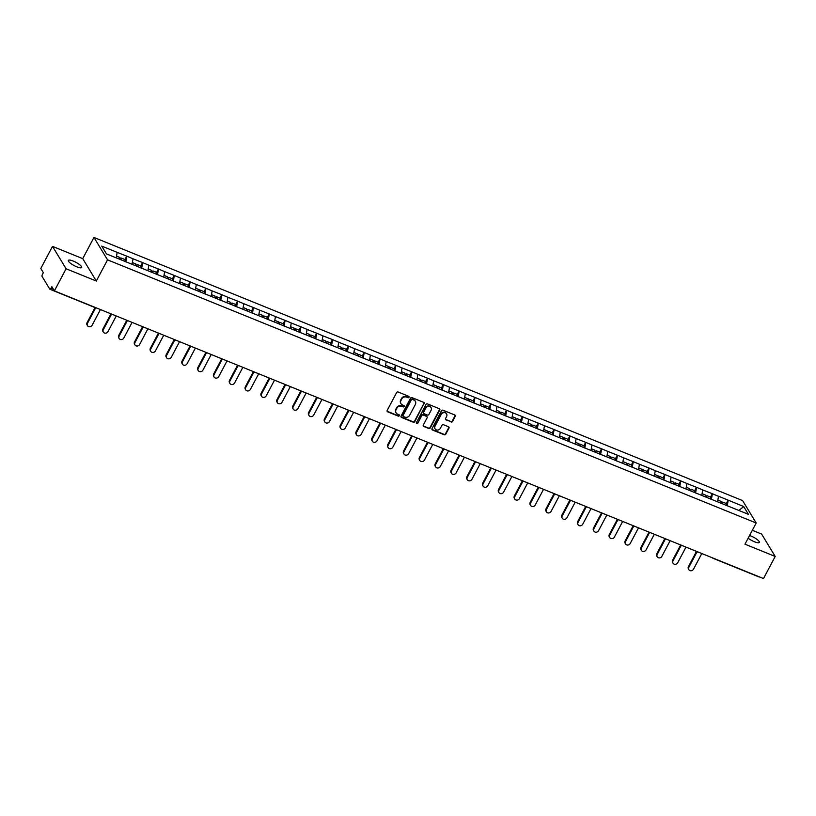 <?xml version="1.0" encoding="UTF-8"?>
<svg xmlns="http://www.w3.org/2000/svg" width="816" height="816" viewBox="0 0 816 816"><rect width="100%" height="100%" fill="white"/><g stroke="black" fill="none" stroke-linecap="round" stroke-linejoin="round"><path stroke-width="1.22" d="M409.051 397.27A0.806 0.724 148.8 0 0 408.724 396.29L398.147 391.996A1.153 1.04 148.8 0 0 396.627 392.588L387.182 410.417A1.153 1.04 148.8 0 0 387.651 411.815L398.228 416.109A0.806 0.724 148.8 0 0 399.289 414.987A0.806 0.724 148.8 0 0 398.963 414.722L397.596 414.161A3.703 3.315 148.8 0 1 396.086 409.703L396.872 408.214A3.703 3.315 148.8 0 1 401.737 406.337L403.114 406.888A0.806 0.724 148.8 0 0 404.165 405.776A0.806 0.724 148.8 0 0 403.849 405.501L402.472 404.95A3.703 3.315 148.8 0 1 400.972 400.483L401.758 399.004A3.703 3.315 148.8 0 1 406.623 397.127L407.99 397.678A0.806 0.724 148.8 0 0 409.051 397.27M400.86 403.471A3.703 3.315 148.8 0 1 400.697 400.034L401.482 398.555A3.703 3.315 148.8 0 1 406.348 396.678L407.714 397.229A0.806 0.724 148.8 0 0 408.867 396.372M387.08 411.182A1.153 1.04 148.8 0 0 387.376 411.366L397.963 415.66A0.806 0.724 148.8 0 0 399.106 414.793M395.984 412.682A3.703 3.315 148.8 0 1 395.821 409.255L396.607 407.765A3.703 3.315 148.8 0 1 401.472 405.889L402.839 406.439A0.806 0.724 148.8 0 0 403.991 405.583M749.567 535.51A7.538 1.856 -152.1 0 1 750.944 536.01A7.538 1.856 -152.1 0 1 759.349 542.405A7.538 1.856 -152.1 0 1 754.423 541.742A7.538 1.856 -152.1 0 1 748.139 538.193M76.765 266.812A7.538 1.856 -152.1 0 1 68.36 260.416A7.538 1.856 -152.1 0 1 73.277 261.079A7.538 1.856 -152.1 0 1 81.682 267.475A7.538 1.856 -152.1 0 1 76.765 266.812M451.054 421.954A1.153 1.04 148.8 0 0 452.574 421.362L455.226 416.364A1.153 1.04 148.8 0 0 454.747 414.967L443.006 410.203A1.153 1.04 148.8 0 0 441.476 410.785L432.041 428.614A1.153 1.04 148.8 0 0 432.511 430.012L444.261 434.775A1.153 1.04 148.8 0 0 445.781 434.194L448.984 428.145A1.153 1.04 148.8 0 0 448.514 426.758L443.486 424.718A1.153 1.04 148.8 0 0 441.966 425.299L440.375 428.298A3.091 2.774 148.8 0 1 435.061 428.818A3.091 2.774 148.8 0 1 435.05 426.136L441.262 414.395A3.091 2.774 148.8 0 1 446.566 413.875A3.091 2.774 148.8 0 1 446.587 416.558L445.556 418.516A1.153 1.04 148.8 0 0 446.026 419.914L450.779 421.505A1.153 1.04 148.8 0 0 452.299 420.913L454.951 415.915A1.153 1.04 148.8 0 0 455.053 415.15M96.319 281.03L82.732 258.641L52.499 246.371L66.096 268.77L96.319 281.03L107.539 259.845L756.187 522.995L744.967 544.19L775.2 556.451L763.501 578.554L54.386 290.873L51.847 286.681L50.99 288.293L53.428 289.282M66.096 268.77L54.386 290.873M424.259 403.798A1.153 1.04 148.8 0 0 423.779 402.4L412.029 397.637A1.153 1.04 148.8 0 0 410.509 398.218L401.074 416.058A1.153 1.04 148.8 0 0 401.543 417.445L413.294 422.219A1.153 1.04 148.8 0 0 414.814 421.627L423.983 403.349A1.153 1.04 148.8 0 0 424.075 402.584M427.513 403.92L439.263 408.683A1.153 1.04 148.8 0 1 439.742 410.081L430.297 427.91A1.153 1.04 148.8 0 1 428.777 428.492L423.749 426.452A1.153 1.04 148.8 0 1 423.28 425.065L427.105 417.833A1.153 1.04 148.8 0 0 426.635 416.435L423.3 415.079A1.153 1.04 148.8 0 0 421.78 415.67L417.792 423.198A0.806 0.724 148.8 0 1 416.395 422.637L425.993 404.501A1.153 1.04 148.8 0 1 427.513 403.92M107.539 259.845L93.952 237.446L742.601 500.596L756.187 522.995M726.332 503.533L728.127 500.137L718.498 496.22L717.59 501.83M728.127 500.137L743.682 506.542L748.415 514.335L106.457 253.898L101.735 246.106L117.198 252.379L116.219 257.856M124.96 259.559L126.755 256.153L117.198 252.379M126.755 256.153L133.028 258.805L132.039 264.272M140.78 265.975L142.586 262.579L133.028 258.805M142.586 262.579L148.859 265.22L147.869 270.698M156.611 272.401L158.406 268.994L148.859 265.22M158.406 268.994L164.679 271.636L163.69 277.114M172.431 278.817L174.236 275.42L164.679 271.636M174.236 275.42L180.509 278.062L179.52 283.54M188.261 285.243L190.057 281.836L180.509 278.062M190.057 281.836L196.33 284.478L195.34 289.955M204.082 291.659L205.887 288.252L196.33 284.478M205.887 288.252L212.16 290.904L211.171 296.381M219.912 298.085L221.707 294.678L212.16 290.904M221.707 294.678L227.98 297.32L226.991 302.797M235.732 304.501L237.538 301.094L227.98 297.32M237.538 301.094L243.811 303.746L242.821 309.223M251.563 310.916L253.368 307.52L243.811 303.746M253.368 307.52L259.631 310.162L258.652 315.639M267.383 317.342L269.188 313.936L259.631 310.162M269.188 313.936L275.461 316.588L274.472 322.055M283.213 323.758L285.019 320.362L275.461 316.588M285.019 320.362L291.281 323.003L290.302 328.481M299.044 330.184L300.839 326.777L291.281 323.003M300.839 326.777L307.112 329.429L306.122 334.897M314.864 336.6L316.669 333.203L307.112 329.429M316.669 333.203L322.932 335.845L321.953 341.323M330.694 343.026L332.489 339.619L322.932 335.845M332.489 339.619L338.762 342.261L337.773 347.738M346.514 349.442L348.32 346.045L338.762 342.261M348.32 346.045L354.583 348.687L353.603 354.164M362.345 355.868L364.14 352.461L354.583 348.687M364.14 352.461L370.413 355.103L369.424 360.58M378.165 362.284L379.97 358.887L370.413 355.103M379.97 358.887L386.233 361.529L385.254 367.006M393.995 368.71L395.791 365.303L386.233 361.529M395.791 365.303L402.064 367.945L401.074 373.422M409.816 375.125L411.621 371.719L402.064 367.945M411.621 371.719L417.894 374.371L416.905 379.848M425.646 381.541L427.441 378.145L417.894 374.371M427.441 378.145L433.714 380.786L432.725 386.264M441.466 387.967L443.272 384.56L433.714 380.786M443.272 384.56L449.545 387.212L448.555 392.68M457.297 394.383L459.092 390.986L449.545 387.212M459.092 390.986L465.365 393.628L464.375 399.106M473.117 400.809L474.922 397.402L465.365 393.628M474.922 397.402L481.195 400.054L480.206 405.521M488.947 407.225L490.742 403.828L481.195 400.054M490.742 403.828L497.015 406.47L496.026 411.947M504.767 413.651L506.573 410.244L497.015 406.47M506.573 410.244L512.846 412.896L511.856 418.363M520.598 420.067L522.403 416.67L512.846 412.896M522.403 416.67L528.666 419.312L527.687 424.789M536.418 426.493L538.223 423.086L528.666 419.312M538.223 423.086L544.496 425.728L543.507 431.205M552.248 432.908L554.054 429.512L544.496 425.728M554.054 429.512L560.317 432.154L559.337 437.631M568.079 439.334L569.874 435.928L560.317 432.154M569.874 435.928L576.147 438.569L575.158 444.047M583.899 445.75L585.704 442.354L576.147 438.569M585.704 442.354L591.967 444.995L590.988 450.473M599.729 452.176L601.525 448.769L591.967 444.995M601.525 448.769L607.798 451.411L606.808 456.889M615.55 458.592L617.355 455.185L607.798 451.411M617.355 455.185L623.618 457.837L622.639 463.315M631.38 465.008L633.175 461.611L623.618 457.837M633.175 461.611L639.448 464.253L638.459 469.73M647.2 471.434L649.006 468.027L639.448 464.253M649.006 468.027L655.268 470.679L654.289 476.146M663.031 477.85L664.826 474.453L655.268 470.679M664.826 474.453L671.099 477.095L670.109 482.572M678.851 484.276L680.656 480.869L671.099 477.095M680.656 480.869L686.929 483.521L685.94 488.988M694.681 490.691L696.476 487.295L686.929 483.521M696.476 487.295L702.749 489.937L701.76 495.414M710.501 497.117L712.307 493.711L702.749 489.937M712.307 493.711L718.58 496.352M712.388 493.843L711.389 499.412M696.558 487.427L695.558 492.997M680.738 481.001L679.728 486.571M664.907 474.586L663.908 480.155M649.087 468.17L648.077 473.739M633.257 461.744L632.257 467.313M617.437 455.328L616.427 460.897M601.606 448.902L600.607 454.471M585.786 442.486L584.776 448.055M569.956 436.06L568.956 441.629M554.135 429.644L553.126 435.214M538.305 423.218L537.305 428.788M522.485 416.803L521.475 422.372M506.654 410.377L505.655 415.946M490.824 403.961L489.824 409.53M475.004 397.535L474.004 403.114M459.173 391.119L458.174 396.688M443.353 384.703L442.354 390.272M427.523 378.277L426.523 383.846M411.703 371.861L410.693 377.431M395.872 365.435L394.873 371.005M380.052 359.02L379.042 364.589M364.222 352.594L363.222 358.163M348.401 346.178L347.392 351.747M332.571 339.752L331.571 345.321M316.751 333.336L315.741 338.905M300.92 326.91L299.921 332.479M285.1 320.494L284.09 326.063M269.27 314.078L268.27 319.648M253.45 307.652L252.44 313.222M237.619 301.237L236.62 306.806M221.789 294.811L220.789 300.38M205.969 288.395L204.969 293.964M190.138 281.969L189.139 287.538M174.318 275.553L173.318 281.122M158.488 269.127L157.488 274.696M142.667 262.711L141.658 268.28M126.837 256.285L125.837 261.854M52.499 246.371L40.8 268.474L43.34 272.666L42.483 274.278A1.765 0.653 -67.9 0 0 42.095 276.461L49.786 289.139A1.765 0.653 -67.9 0 0 49.919 289.262A1.765 0.653 -67.9 0 0 50.99 288.293M775.2 556.451L761.614 534.062L752.332 530.288M82.732 258.641L93.952 237.446M728.209 500.269L727.209 505.838M743.682 506.542L738.888 510.469M400.972 416.813A1.153 1.04 148.8 0 0 401.268 416.996L413.018 421.77A1.153 1.04 148.8 0 0 414.538 421.178L423.983 403.349M412.396 399.463A0.806 0.724 148.8 0 0 411.325 399.881L403.043 415.528A0.806 0.724 148.8 0 0 403.369 416.507L404.818 417.088A3.703 3.315 148.8 0 0 409.683 415.211L415.344 404.512A3.703 3.315 148.8 0 0 413.834 400.054L412.121 399.014A0.806 0.724 148.8 0 0 411.06 399.432L411.325 399.881M402.961 415.976A0.806 0.724 148.8 0 1 402.767 415.079L411.06 399.432M415.181 401.084A3.703 3.315 148.8 0 0 413.569 399.605L413.834 400.054M412.121 399.014L413.569 399.605M423.178 425.819A1.153 1.04 148.8 0 0 423.473 426.013L428.502 428.053A1.153 1.04 148.8 0 0 430.022 427.462L439.467 409.632A1.153 1.04 148.8 0 0 439.559 408.867M426.931 416.619A1.153 1.04 148.8 0 0 426.36 415.987L423.025 414.63A1.153 1.04 148.8 0 0 421.505 415.222L417.792 423.198M416.313 423.086A0.806 0.724 148.8 0 0 417.517 422.749M431.083 410.326A3.091 2.774 148.8 0 0 428.4 406.399A3.091 2.774 148.8 0 0 425.748 408.163L423.565 412.304A1.153 1.04 148.8 0 0 424.034 413.692L427.37 415.048A1.153 1.04 148.8 0 0 428.89 414.467L431.083 410.326M430.909 407.429A3.091 2.774 148.8 0 0 425.483 407.714L425.748 408.163M423.463 413.059A1.153 1.04 148.8 0 1 423.29 411.856L425.483 407.714M445.454 419.271A1.153 1.04 148.8 0 0 445.75 419.465L450.779 421.505M446.423 413.661A3.091 2.774 148.8 0 0 440.987 413.947L441.262 414.395M434.938 428.594A3.091 2.774 148.8 0 1 434.775 425.687L440.987 413.947M431.939 429.379A1.153 1.04 148.8 0 0 432.235 429.563L443.986 434.326A1.153 1.04 148.8 0 0 445.505 433.745L448.708 427.696A1.153 1.04 148.8 0 0 448.81 426.941M87.067 322.646L87.475 323.32A2.713 2.428 148.8 0 0 87.485 325.676L87.077 325.003A2.713 2.428 -31.2 0 1 87.067 322.646L95.044 307.571M87.485 325.676A2.713 2.428 148.8 0 0 92.137 325.217L100.429 309.55M119.707 259.274L120.044 257.56L116.525 256.132M124.909 261.487L125.266 259.682L121.36 258.101L121.023 259.804M120.34 259.529L121.36 258.101M87.475 323.32L95.676 307.826M102.887 329.072L103.295 329.735A2.713 2.428 148.8 0 0 103.316 332.092L102.908 331.418A2.713 2.428 -31.2 0 1 102.887 329.072L110.966 313.823M103.316 332.092A2.713 2.428 148.8 0 0 107.967 331.633L116.26 315.965M135.527 265.69L135.874 263.986L132.355 262.558M140.74 267.903L141.097 266.108L137.19 264.517L136.853 266.23M136.17 265.945L137.19 264.517M103.295 329.735L111.506 314.231M118.718 335.488L119.126 336.161A2.713 2.428 148.8 0 0 119.136 338.518L118.728 337.844A2.713 2.428 -31.2 0 1 118.718 335.488L126.786 320.239M119.136 338.518A2.713 2.428 148.8 0 0 123.787 338.059L132.08 322.391M151.358 272.116L151.694 270.402L148.175 268.974M156.56 274.329L156.917 272.524L153.01 270.943L152.674 272.646M151.99 272.371L153.01 270.943M119.126 336.161L127.337 320.657M134.538 341.904L134.946 342.577A2.713 2.428 148.8 0 0 134.966 344.933L134.558 344.26A2.713 2.428 -31.2 0 1 134.538 341.904L142.616 326.665M134.966 344.933A2.713 2.428 148.8 0 0 139.618 344.474L147.91 328.807M167.188 278.531L167.525 276.828L164.006 275.4M172.39 280.745L172.747 278.95L168.841 277.358L168.504 279.072M167.821 278.786L168.841 277.358M134.946 342.577L143.157 327.073M150.368 348.33L150.776 349.003A2.713 2.428 148.8 0 0 150.787 351.349L150.379 350.686A2.713 2.428 -31.2 0 1 150.368 348.33L158.437 333.081M150.787 351.349A2.713 2.428 148.8 0 0 155.438 350.89L163.73 335.233M183.008 284.957L183.345 283.244L179.826 281.816M188.21 287.171L188.567 285.365L184.661 283.784L184.324 285.488M183.641 285.212L184.661 283.784M150.776 349.003L158.987 333.499M166.189 354.746L166.597 355.419A2.713 2.428 148.8 0 0 166.617 357.775L166.209 357.102A2.713 2.428 -31.2 0 1 166.189 354.746L174.267 339.507M166.617 357.775A2.713 2.428 148.8 0 0 171.268 357.316L179.561 341.649M198.839 291.373L199.175 289.67L195.656 288.242M204.041 293.587L204.398 291.781L200.491 290.2L200.155 291.904M199.471 291.628L200.491 290.2M166.597 355.419L174.808 339.915M182.019 361.172L182.427 361.845A2.713 2.428 148.8 0 0 182.437 364.191L182.029 363.528A2.713 2.428 -31.2 0 1 182.019 361.172L190.087 345.923M182.437 364.191A2.713 2.428 148.8 0 0 187.088 363.732L195.381 348.075M214.659 297.789L214.996 296.086L211.477 294.658M219.871 300.002L220.218 298.207L216.311 296.626L215.975 298.33M215.291 298.054L216.311 296.626M182.427 361.845L190.638 346.341M197.839 367.588L198.247 368.261A2.713 2.428 148.8 0 0 198.268 370.617L197.86 369.944A2.713 2.428 -31.2 0 1 197.839 367.588L205.918 352.349M198.268 370.617A2.713 2.428 148.8 0 0 202.919 370.158L211.211 354.491M230.489 304.215L230.826 302.512L227.307 301.084M235.691 306.428L236.048 304.623L232.142 303.042L231.805 304.745M231.122 304.47L232.142 303.042M198.247 368.261L206.458 352.757M213.67 374.014L214.078 374.687A2.713 2.428 148.8 0 0 214.088 377.033L213.68 376.36A2.713 2.428 -31.2 0 1 213.67 374.014L221.738 358.765M214.088 377.033A2.713 2.428 148.8 0 0 218.739 376.574L227.032 360.917M246.31 310.631L246.646 308.927L243.127 307.499M251.522 312.844L251.869 311.049L247.972 309.458L247.625 311.171M246.952 310.896L247.972 309.458M214.078 374.687L222.289 359.173M229.49 380.429L229.898 381.103A2.713 2.428 148.8 0 0 229.918 383.459L229.51 382.786A2.713 2.428 -31.2 0 1 229.49 380.429L237.568 365.18M229.918 383.459A2.713 2.428 148.8 0 0 234.569 383L242.862 367.333M262.14 317.057L262.477 315.343L258.958 313.925M267.342 319.27L267.699 317.465L263.792 315.884L263.456 317.587M262.772 317.312L263.792 315.884M229.898 381.103L238.109 365.599M245.32 386.855L245.728 387.529A2.713 2.428 148.8 0 0 245.738 389.875L245.33 389.201A2.713 2.428 -31.2 0 1 245.32 386.855L253.388 371.606M245.738 389.875A2.713 2.428 148.8 0 0 250.39 389.416L258.682 373.759M277.96 323.473L278.297 321.769L274.778 320.341M283.172 325.686L283.529 323.891L279.623 322.3L279.286 324.013M278.603 323.738L279.623 322.3M245.728 387.529L253.939 372.014M261.14 393.271L261.548 393.944A2.713 2.428 148.8 0 0 261.569 396.301L261.161 395.627A2.713 2.428 -31.2 0 1 261.14 393.271L269.219 378.022M261.569 396.301A2.713 2.428 148.8 0 0 266.22 395.842L274.513 380.174M293.791 329.899L294.127 328.185L290.608 326.757M298.993 332.112L299.35 330.307L295.443 328.726L295.106 330.429M294.423 330.154L295.443 328.726M261.548 393.944L269.759 378.44M276.971 399.697L277.379 400.37A2.713 2.428 148.8 0 0 277.389 402.716L276.991 402.043A2.713 2.428 -31.2 0 1 276.971 399.697L285.039 384.448M277.389 402.716A2.713 2.428 148.8 0 0 282.04 402.257L290.333 386.59M309.611 336.314L309.947 334.611L306.428 333.183M314.823 338.528L315.18 336.733L311.273 335.141L310.937 336.855M310.253 336.569L311.273 335.141M277.379 400.37L285.59 384.856M292.791 406.113L293.199 406.786A2.713 2.428 148.8 0 0 293.219 409.142L292.811 408.469A2.713 2.428 -31.2 0 1 292.791 406.113L300.869 390.864M293.219 409.142A2.713 2.428 148.8 0 0 297.871 408.683L306.163 393.016M325.441 342.74L325.778 341.027L322.259 339.599M330.643 344.954L331 343.148L327.094 341.567L326.757 343.271M326.074 342.995L327.094 341.567M293.199 406.786L301.41 391.282M308.621 412.539L309.029 413.202A2.713 2.428 148.8 0 0 309.05 415.558L308.642 414.885A2.713 2.428 -31.2 0 1 308.621 412.539L316.69 397.29M309.05 415.558A2.713 2.428 148.8 0 0 313.691 415.099L321.994 399.432M341.261 349.156L341.598 347.453L338.079 346.025M346.474 351.37L346.831 349.574L342.924 347.983L342.587 349.697M341.904 349.411L342.924 347.983M309.029 413.202L317.24 397.698M324.452 418.955L324.85 419.628A2.713 2.428 148.8 0 0 324.87 421.984L324.462 421.311A2.713 2.428 -31.2 0 1 324.452 418.955L332.52 403.706M324.87 421.984A2.713 2.428 148.8 0 0 329.521 421.515L337.814 405.858M357.092 355.582L357.428 353.869L353.909 352.441M362.294 357.796L362.651 355.99L358.744 354.409L358.408 356.113M357.724 355.837L358.744 354.409M324.85 419.628L333.061 404.124M340.272 425.371L340.68 426.044A2.713 2.428 148.8 0 0 340.7 428.4L340.292 427.727A2.713 2.428 -31.2 0 1 340.272 425.371L348.35 410.132M340.7 428.4A2.713 2.428 148.8 0 0 345.352 427.941L353.644 412.274M372.912 361.998L373.249 360.295L369.74 358.867M378.124 364.211L378.481 362.406L374.575 360.825L374.238 362.528M373.555 362.253L374.575 360.825M340.68 426.044L348.891 410.54M356.102 431.797L356.51 432.47A2.713 2.428 148.8 0 0 356.521 434.816L356.113 434.153A2.713 2.428 -31.2 0 1 356.102 431.797L364.171 416.548M356.521 434.816A2.713 2.428 148.8 0 0 361.172 434.357L369.464 418.7M388.742 368.414L389.079 366.71L385.56 365.282M393.944 370.627L394.301 368.832L390.395 367.251L390.058 368.954M389.375 368.679L390.395 367.251M356.51 432.47L364.711 416.966M371.923 438.212L372.331 438.886A2.713 2.428 148.8 0 0 372.351 441.242L371.943 440.569A2.713 2.428 -31.2 0 1 371.923 438.212L380.001 422.974M372.351 441.242A2.713 2.428 148.8 0 0 377.002 440.783L385.295 425.116M404.563 374.84L404.909 373.136L401.39 371.708M409.775 377.053L410.132 375.248L406.225 373.667L405.889 375.37M405.205 375.095L406.225 373.667M372.331 438.886L380.542 423.382M387.753 444.638L388.161 445.312A2.713 2.428 148.8 0 0 388.171 447.658L387.763 446.984A2.713 2.428 -31.2 0 1 387.753 444.638L395.821 429.389M388.171 447.658A2.713 2.428 148.8 0 0 392.822 447.199L401.115 431.542M420.393 381.256L420.73 379.552L417.211 378.124M425.595 383.469L425.952 381.674L422.045 380.093L421.709 381.796M421.025 381.521L422.045 380.093M388.161 445.312L396.372 429.797M403.573 451.054L403.981 451.727A2.713 2.428 148.8 0 0 404.002 454.084L403.594 453.41A2.713 2.428 -31.2 0 1 403.573 451.054L411.652 435.815M404.002 454.084A2.713 2.428 148.8 0 0 408.653 453.625L416.945 437.957M436.223 387.682L436.56 385.978L433.041 384.55M441.425 389.895L441.782 388.09L437.876 386.509L437.539 388.212M436.856 387.937L437.876 386.509M403.981 451.727L412.192 436.223M419.404 457.48L419.812 458.153A2.713 2.428 148.8 0 0 419.822 460.499L419.414 459.826A2.713 2.428 -31.2 0 1 419.404 457.48L427.472 442.231M419.822 460.499A2.713 2.428 148.8 0 0 424.473 460.04L432.766 444.383M452.044 394.097L452.38 392.394L448.861 390.966M457.246 396.311L457.603 394.516L453.696 392.924L453.359 394.638M452.676 394.363L453.696 392.924M419.812 458.153L428.023 442.639M435.224 463.896L435.632 464.569A2.713 2.428 148.8 0 0 435.652 466.925L435.244 466.252A2.713 2.428 -31.2 0 1 435.224 463.896L443.302 448.647M435.652 466.925A2.713 2.428 148.8 0 0 440.303 466.466L448.596 450.799M467.874 400.523L468.211 398.81L464.692 397.392M473.076 402.737L473.433 400.931L469.526 399.35L469.19 401.054M468.506 400.778L469.526 399.35M435.632 464.569L443.843 449.065M451.054 470.322L451.462 470.995A2.713 2.428 148.8 0 0 451.472 473.341L451.064 472.668A2.713 2.428 -31.2 0 1 451.054 470.322L459.122 455.073M451.472 473.341A2.713 2.428 148.8 0 0 456.124 472.882L464.416 457.215M483.694 406.939L484.031 405.236L480.512 403.808M488.906 409.153L489.253 407.357L485.347 405.766L485.01 407.48M484.327 407.204L485.347 405.766M451.462 470.995L459.673 455.481M466.874 476.738L467.282 477.411A2.713 2.428 148.8 0 0 467.303 479.767L466.895 479.094A2.713 2.428 -31.2 0 1 466.874 476.738L474.953 461.489M467.303 479.767A2.713 2.428 148.8 0 0 471.954 479.308L480.247 463.641M499.525 413.365L499.861 411.652L496.342 410.224M504.727 415.579L505.084 413.773L501.177 412.192L500.84 413.896M500.157 413.62L501.177 412.192M467.282 477.411L475.493 461.907M482.705 483.164L483.113 483.827A2.713 2.428 148.8 0 0 483.123 486.183L482.715 485.51A2.713 2.428 -31.2 0 1 482.705 483.164L490.773 467.915M483.123 486.183A2.713 2.428 148.8 0 0 487.774 485.724L496.067 470.057M515.345 419.781L515.681 418.078L512.162 416.65M520.557 421.994L520.904 420.199L517.007 418.608L516.661 420.322M515.987 420.036L517.007 418.608M483.113 483.827L491.324 468.323M498.525 489.58L498.933 490.253A2.713 2.428 148.8 0 0 498.953 492.609L498.545 491.936A2.713 2.428 -31.2 0 1 498.525 489.58L506.603 474.331M498.953 492.609A2.713 2.428 148.8 0 0 503.605 492.15L511.897 476.483M531.175 426.207L531.512 424.493L527.993 423.065M536.377 428.42L536.734 426.615L532.828 425.034L532.491 426.737M531.808 426.462L532.828 425.034M498.933 490.253L507.144 474.749M514.355 496.006L514.763 496.669A2.713 2.428 148.8 0 0 514.774 499.025L514.366 498.352A2.713 2.428 -31.2 0 1 514.355 496.006L522.424 480.757M514.774 499.025A2.713 2.428 148.8 0 0 519.425 498.566L527.717 482.899M546.995 432.623L547.332 430.919L543.813 429.491M552.208 434.836L552.565 433.041L548.658 431.45L548.321 433.163M547.638 432.878L548.658 431.45M514.763 496.669L522.974 481.165M530.176 502.421L530.584 503.095A2.713 2.428 148.8 0 0 530.604 505.441L530.196 504.778A2.713 2.428 -31.2 0 1 530.176 502.421L538.254 487.172M530.604 505.441A2.713 2.428 148.8 0 0 535.255 504.982L543.548 489.325M562.826 439.049L563.162 437.335L559.643 435.907M568.028 441.262L568.385 439.457L564.478 437.876L564.142 439.579M563.458 439.304L564.478 437.876M530.584 503.095L538.795 487.591M546.006 508.837L546.414 509.51A2.713 2.428 148.8 0 0 546.424 511.867L546.026 511.193A2.713 2.428 -31.2 0 1 546.006 508.837L554.074 493.598M546.424 511.867A2.713 2.428 148.8 0 0 551.075 511.408L559.368 495.74M578.646 445.465L578.983 443.761L575.464 442.333M583.858 447.678L584.215 445.873L580.309 444.292L579.972 445.995M579.289 445.72L580.309 444.292M546.414 509.51L554.625 494.006M561.826 515.263L562.234 515.936A2.713 2.428 148.8 0 0 562.255 518.282L561.847 517.619A2.713 2.428 -31.2 0 1 561.826 515.263L569.905 500.014M562.255 518.282A2.713 2.428 148.8 0 0 566.906 517.823L575.198 502.166M594.476 451.88L594.813 450.177L591.294 448.749M599.678 454.094L600.035 452.299L596.129 450.718L595.792 452.421M595.109 452.146L596.129 450.718M562.234 515.936L570.445 500.432M577.657 521.679L578.065 522.352A2.713 2.428 148.8 0 0 578.085 524.708L577.677 524.035A2.713 2.428 -31.2 0 1 577.657 521.679L585.725 506.44M578.085 524.708A2.713 2.428 148.8 0 0 582.726 524.249L591.029 508.582M610.297 458.306L610.633 456.603L607.114 455.175M615.509 460.52L615.866 458.714L611.959 457.133L611.623 458.837M610.939 458.561L611.959 457.133M578.065 522.352L586.276 506.848M593.487 528.105L593.885 528.778A2.713 2.428 148.8 0 0 593.905 531.124L593.497 530.451A2.713 2.428 -31.2 0 1 593.487 528.105L601.555 512.856M593.905 531.124A2.713 2.428 148.8 0 0 598.556 530.665L606.849 515.008M626.127 464.722L626.464 463.019L622.945 461.591M631.329 466.936L631.686 465.14L627.779 463.549L627.443 465.263M626.759 464.987L627.779 463.549M593.885 528.778L602.096 513.264M609.307 534.521L609.715 535.194A2.713 2.428 148.8 0 0 609.736 537.55L609.328 536.877A2.713 2.428 -31.2 0 1 609.307 534.521L617.386 519.272M609.736 537.55A2.713 2.428 148.8 0 0 614.387 537.091L622.679 521.424M641.947 471.148L642.284 469.435L638.775 468.017M647.159 473.362L647.516 471.556L643.61 469.975L643.273 471.679M642.59 471.403L643.61 469.975M609.715 535.194L617.926 519.69M625.138 540.947L625.546 541.62A2.713 2.428 148.8 0 0 625.556 543.966L625.148 543.293A2.713 2.428 -31.2 0 1 625.138 540.947L633.206 525.698M625.556 543.966A2.713 2.428 148.8 0 0 630.207 543.507L638.5 527.85M657.778 477.564L658.114 475.861L654.595 474.433M662.98 479.777L663.337 477.982L659.43 476.391L659.093 478.105M658.41 477.829L659.43 476.391M625.546 541.62L633.746 526.106M640.958 547.363L641.366 548.036A2.713 2.428 148.8 0 0 641.386 550.392L640.978 549.719A2.713 2.428 -31.2 0 1 640.958 547.363L649.036 532.114M641.386 550.392A2.713 2.428 148.8 0 0 646.037 549.933L654.33 534.266M673.598 483.99L673.945 482.276L670.426 480.848M678.81 486.203L679.167 484.398L675.26 482.817L674.924 484.52M674.24 484.245L675.26 482.817M641.366 548.036L649.577 532.532M656.788 553.789L657.196 554.462A2.713 2.428 148.8 0 0 657.206 556.808L656.798 556.135A2.713 2.428 -31.2 0 1 656.788 553.789L664.856 538.54M657.206 556.808A2.713 2.428 148.8 0 0 661.858 556.349L670.15 540.682M689.428 490.406L689.765 488.702L686.246 487.274M694.63 492.619L694.987 490.824L691.081 489.233L690.744 490.946M690.061 490.661L691.081 489.233M657.196 554.462L665.407 538.948M672.608 560.204L673.016 560.878A2.713 2.428 148.8 0 0 673.037 563.234L672.629 562.561A2.713 2.428 -31.2 0 1 672.608 560.204L680.687 544.955M673.037 563.234A2.713 2.428 148.8 0 0 677.688 562.775L685.981 547.108M705.259 496.832L705.595 495.118L702.076 493.69M710.461 499.045L710.818 497.24L706.911 495.659L706.574 497.362M705.891 497.087L706.911 495.659M673.016 560.878L681.227 545.374M688.439 566.63L688.847 567.293A2.713 2.428 148.8 0 0 688.857 569.65L688.449 568.976A2.713 2.428 -31.2 0 1 688.439 566.63L696.507 551.381M688.857 569.65A2.713 2.428 148.8 0 0 693.508 569.191L701.801 553.523M721.079 503.248L721.415 501.544L717.896 500.116M726.281 505.461L726.638 503.666L722.731 502.075L722.395 503.788M721.711 503.503L722.731 502.075M688.847 567.293L697.058 551.789M713.419 558.236A1.765 0.653 112.1 0 1 713.072 558.307A1.765 0.653 112.1 0 1 712.939 558.185A1.765 1.581 -31.2 0 1 712.419 557.838A1.765 1.765 0 0 0 713.072 558.307L759.033 576.953M111.568 314.201A1.765 1.581 -31.2 0 1 111.047 313.854A1.765 1.765 0 0 0 112.516 314.446M127.388 320.627A1.765 1.581 -31.2 0 1 126.878 320.28M143.218 327.043A1.765 1.581 -31.2 0 1 142.698 326.696A1.765 1.765 0 0 0 144.167 327.287M159.038 333.469A1.765 1.581 -31.2 0 1 158.528 333.122A1.765 1.765 0 0 0 159.987 333.713M174.869 339.884A1.765 1.581 -31.2 0 1 174.349 339.538M190.689 346.31A1.765 1.581 -31.2 0 1 190.179 345.964M206.519 352.726A1.765 1.581 -31.2 0 1 205.999 352.379A1.765 1.765 0 0 0 207.468 352.971M222.34 359.142A1.765 1.581 -31.2 0 1 221.83 358.795M238.17 365.568A1.765 1.581 -31.2 0 1 237.65 365.221A1.765 1.765 0 0 0 239.119 365.813M253.99 371.984A1.765 1.581 -31.2 0 1 253.48 371.637A1.765 1.765 0 0 0 254.939 372.239M269.821 378.41A1.765 1.581 -31.2 0 1 269.3 378.063A1.765 1.765 0 0 0 270.769 378.655M285.651 384.826A1.765 1.581 -31.2 0 1 285.131 384.479A1.765 1.765 0 0 0 286.589 385.081M301.471 391.252A1.765 1.581 -31.2 0 1 300.951 390.905A1.765 1.765 0 0 0 302.42 391.496M317.302 397.667A1.765 1.581 -31.2 0 1 316.781 397.321A1.765 1.765 0 0 0 318.25 397.912M333.122 404.093A1.765 1.581 -31.2 0 1 332.602 403.747M348.952 410.509A1.765 1.581 -31.2 0 1 348.432 410.162A1.765 1.765 0 0 0 349.901 410.754M364.772 416.935A1.765 1.581 -31.2 0 1 364.262 416.588A1.765 1.765 0 0 0 365.721 417.18M380.603 423.351A1.765 1.581 -31.2 0 1 380.083 423.004M396.423 429.767A1.765 1.581 -31.2 0 1 395.913 429.43A1.765 1.765 0 0 0 397.372 430.022M412.253 436.193A1.765 1.581 -31.2 0 1 411.733 435.846A1.765 1.765 0 0 0 413.202 436.438M428.074 442.609A1.765 1.581 -31.2 0 1 427.564 442.262M443.904 449.035A1.765 1.581 -31.2 0 1 443.384 448.688A1.765 1.765 0 0 0 444.853 449.279M459.724 455.45A1.765 1.581 -31.2 0 1 459.214 455.104A1.765 1.765 0 0 0 460.673 455.705M475.555 461.876A1.765 1.581 -31.2 0 1 475.034 461.53M491.375 468.292A1.765 1.581 -31.2 0 1 490.865 467.945M507.205 474.718A1.765 1.581 -31.2 0 1 506.685 474.371A1.765 1.765 0 0 0 508.154 474.963M523.025 481.134A1.765 1.581 -31.2 0 1 522.515 480.787A1.765 1.765 0 0 0 523.974 481.379M538.856 487.56A1.765 1.581 -31.2 0 1 538.336 487.213M554.686 493.976A1.765 1.581 -31.2 0 1 554.166 493.629A1.765 1.765 0 0 0 555.625 494.221M570.506 500.402A1.765 1.581 -31.2 0 1 569.986 500.055A1.765 1.765 0 0 0 571.455 500.647M586.337 506.818A1.765 1.581 -31.2 0 1 585.817 506.471M602.157 513.233A1.765 1.581 -31.2 0 1 601.637 512.887A1.765 1.765 0 0 0 603.106 513.488M617.987 519.659A1.765 1.581 -31.2 0 1 617.467 519.313M633.808 526.075A1.765 1.581 -31.2 0 1 633.298 525.728M649.638 532.501A1.765 1.581 -31.2 0 1 649.118 532.154A1.765 1.765 0 0 0 650.587 532.746M665.458 538.917A1.765 1.581 -31.2 0 1 664.948 538.57A1.765 1.765 0 0 0 666.407 539.172M681.289 545.343A1.765 1.581 -31.2 0 1 680.768 544.996A1.765 1.765 0 0 0 682.237 545.588M697.109 551.759A1.765 1.581 -31.2 0 1 696.599 551.412M49.919 289.262L95.88 307.907A1.765 1.765 0 0 0 96.686 308.03M126.857 320.27A1.765 1.765 0 0 0 128.336 320.872M174.338 339.538A1.765 1.765 0 0 0 175.817 340.129M190.159 345.953A1.765 1.765 0 0 0 191.638 346.555M221.809 358.795A1.765 1.765 0 0 0 223.288 359.397M332.591 403.736A1.765 1.765 0 0 0 334.07 404.338M380.072 422.994A1.765 1.765 0 0 0 381.551 423.596M427.543 442.262A1.765 1.765 0 0 0 429.022 442.864M475.024 461.519A1.765 1.765 0 0 0 476.503 462.121M490.844 467.945A1.765 1.765 0 0 0 492.323 468.547M538.325 487.203A1.765 1.765 0 0 0 539.804 487.805M585.806 506.461A1.765 1.765 0 0 0 587.285 507.062M617.457 519.302A1.765 1.765 0 0 0 618.936 519.904M633.277 525.728A1.765 1.765 0 0 0 634.756 526.33M696.578 551.412A1.765 1.765 0 0 0 698.057 552.004"/></g></svg>

